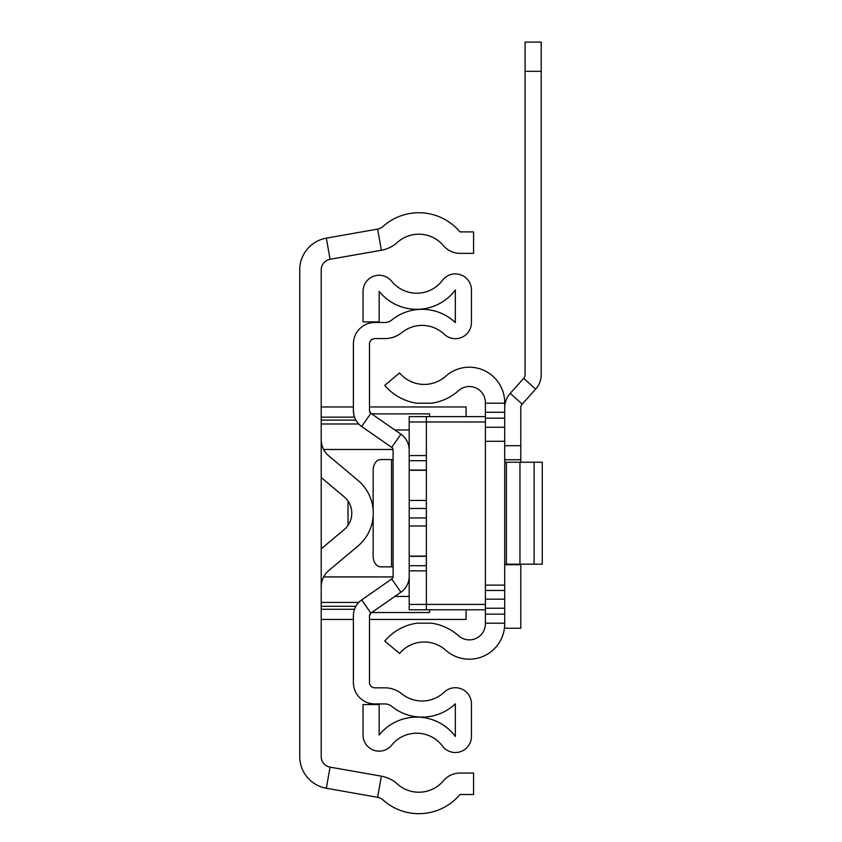 <?xml version="1.0" encoding="UTF-8"?>
<svg xmlns="http://www.w3.org/2000/svg" width="842" height="842" viewBox="0 0 842 842"><rect width="100%" height="100%" fill="white"/><g stroke="black" fill="none" stroke-linecap="round" stroke-linejoin="round"><path stroke-width="1.26" d="M377.626 229.108L326.338 238.149A32.196 32.196 0 0 0 299.731 269.85L299.731 756.558A32.196 32.196 0 0 0 326.338 788.259L377.626 797.311A10.736 10.736 0 0 1 382.952 799.9A53.656 53.656 0 0 0 459.953 794.522L473.583 794.522L473.583 773.051L459.953 773.051A21.46 21.46 0 0 0 443.513 780.723A32.196 32.196 0 0 1 397.308 783.955A32.196 32.196 0 0 0 381.363 776.166L330.064 767.125A10.736 10.736 0 0 1 321.202 756.558L321.202 269.85A10.736 10.736 0 0 1 330.064 259.283L381.363 250.242A32.196 32.196 0 0 0 397.308 242.464A32.196 32.196 0 0 1 443.513 245.696A21.46 21.46 0 0 0 459.953 253.358L473.583 253.358L473.583 231.897L459.953 231.897A53.656 53.656 0 0 0 382.952 226.509A10.736 10.736 0 0 1 377.626 229.108L381.363 250.242M321.202 477.551L344.115 496.759A21.46 21.46 0 0 1 344.115 529.65L321.202 548.868M321.202 586.885A21.46 21.46 0 0 1 328.875 570.444L357.903 546.1A42.921 42.921 0 0 0 357.903 480.319L328.875 455.975A21.46 21.46 0 0 1 321.202 439.524M348.03 501.074L348.03 525.334M466.068 609.787L466.068 619.449L369.491 619.449M369.491 406.97L466.068 406.97L466.068 416.622M485.392 441.303L504.705 441.303L504.705 402.623A35.417 35.417 0 0 0 445.681 376.227A32.196 32.196 0 0 1 399.561 372.932L384.762 385.341A51.509 51.509 0 0 0 416.769 403.202L431.672 403.202L416.769 403.202M504.705 441.303L504.705 590.474L485.392 590.474M416.769 623.206L431.672 623.206L416.769 623.206A51.509 51.509 0 0 0 384.762 641.067L399.561 653.487A32.196 32.196 0 0 1 445.681 650.182A35.417 35.417 0 0 0 504.705 623.785L504.705 590.474M503.663 585.106L485.392 585.106M431.672 623.206A51.509 51.509 0 0 1 458.564 635.784A16.093 16.093 0 0 0 485.392 623.785L485.392 402.623A16.093 16.093 0 0 0 458.564 390.625A51.509 51.509 0 0 1 431.672 403.202M504.705 564.182L542.269 564.182L542.269 462.237L504.705 462.237M485.392 421.989L426.368 421.989L426.368 416.622L485.392 416.622M353.756 414.39L353.387 410.654A19.313 19.313 0 0 0 361.671 426.515L391.719 447.418A3.221 3.221 0 0 1 393.098 450.06L393.098 576.349A3.221 3.221 0 0 1 391.719 578.991L361.671 599.904A19.313 19.313 0 0 0 353.387 615.755L353.387 682.483A21.46 21.46 0 0 0 374.858 703.944L384.92 703.944A10.736 10.736 0 0 1 391.677 706.333A48.289 48.289 0 0 0 455.343 703.817L455.343 736.413A48.289 48.289 0 0 0 379.153 735.034L379.153 704.533L363.049 704.533L363.049 735.034A16.093 16.093 0 0 0 391.667 745.159A32.196 32.196 0 0 1 442.46 746.075A16.093 16.093 0 0 0 471.436 736.413L471.436 703.817A16.093 16.093 0 0 0 444.25 692.145A32.196 32.196 0 0 1 401.813 693.829A26.828 26.828 0 0 0 384.92 687.84L374.858 687.84A5.368 5.368 0 0 1 369.491 682.483L369.491 615.755L370.869 613.113L400.918 592.2A19.313 19.313 0 0 0 409.191 576.349L409.191 421.989L426.368 421.989L426.368 604.419L485.392 604.419M485.392 609.787L426.368 609.787L426.368 604.419L409.191 604.419L409.191 609.787L426.368 609.787M369.838 412.106L370.869 413.296A3.221 3.221 0 0 1 369.491 410.654L370.869 413.296A3.221 3.221 0 0 0 372.711 413.875L429.588 413.875L429.588 416.622M409.191 450.06A19.313 19.313 0 0 0 400.918 434.209L370.869 413.296L361.671 426.515M353.387 410.654L353.387 343.936A21.46 21.46 0 0 1 374.858 322.475L384.92 322.475A10.736 10.736 0 0 0 391.677 320.076A48.289 48.289 0 0 1 455.343 322.591L455.343 289.995A48.289 48.289 0 0 1 379.153 291.374L379.153 321.886L363.049 321.886L363.049 291.374A16.093 16.093 0 0 1 391.667 281.249A32.196 32.196 0 0 0 442.46 280.333A16.093 16.093 0 0 1 471.436 289.995L471.436 322.591A16.093 16.093 0 0 1 444.25 334.263A32.196 32.196 0 0 0 401.813 332.59A26.828 26.828 0 0 1 384.92 338.568L374.858 338.568A5.368 5.368 0 0 0 369.491 343.936L369.491 410.654M369.491 615.755A3.221 3.221 0 0 1 372.711 612.534L429.588 612.534L429.588 609.787M393.098 459.553L391.53 459.553L391.53 566.866L393.098 566.866M373.153 510.378L373.153 470.278A10.736 7.589 90 0 1 380.742 459.553L391.53 459.553M391.53 566.866L380.742 566.866A10.736 7.589 90 0 1 373.153 556.13L373.153 516.041M409.191 429.967L394.824 429.967M409.191 596.441L394.824 596.441M426.368 416.622L409.191 416.622L409.191 421.989M409.191 604.419L409.191 576.349M426.368 556.13L409.191 556.13M409.191 470.278L426.368 470.278M541.196 42.1L541.196 71.317L525.092 71.317L525.092 42.1L541.196 42.1M504.705 445.702L520.798 445.702L520.798 407.717A5.368 5.368 0 0 1 522.177 404.128L535.68 389.13A21.46 21.46 0 0 0 541.196 374.774L541.196 71.317M504.705 407.717A21.46 21.46 0 0 1 510.22 393.351L523.713 378.363A5.368 5.368 0 0 0 525.092 374.774L525.092 71.317M520.798 445.702L520.798 462.237M520.798 564.182L520.798 628.248L504.705 628.248L504.705 623.785M520.798 459.764L504.705 459.764M326.338 238.149L330.064 259.283M326.338 788.259L330.064 767.125M377.626 797.311L381.363 776.166M393.046 449.481L323.644 449.481M323.644 576.928L393.046 576.928M321.202 602.43L358.734 602.43M358.734 423.989L321.202 423.989M321.202 606.314L355.85 606.314M355.85 420.095L321.202 420.095M354.514 609.271L321.202 609.271M321.202 417.137L354.514 417.137M485.392 623.206L504.705 623.206M485.392 403.202L504.705 403.202M485.392 427.252L504.705 427.252M485.392 418.179L504.705 418.179M485.392 412.275L504.705 412.275M485.392 599.167L504.705 599.167M485.392 614.144L504.705 614.144M485.392 608.229L504.705 608.229M519.956 564.182L519.956 462.237M506.389 564.182L506.389 462.237M534.102 564.182L534.102 462.237M391.719 447.418L400.918 434.209M391.719 578.991L400.918 592.2M361.671 599.904L370.869 613.113M409.191 525.987L426.368 525.987M409.191 556.351L426.368 556.351M426.368 565.719L409.191 565.719M409.191 570.855L426.368 570.855M426.368 455.554L409.191 455.554M409.191 460.69L426.368 460.69M426.368 470.057L409.191 470.057M426.368 500.432L409.191 500.432M426.368 517.956L409.191 517.956M409.191 508.452L426.368 508.452M523.713 378.363L535.68 389.13M510.22 393.351L522.177 404.128M504.705 564.729L520.798 564.729M321.202 619.449L353.387 619.449M321.202 406.97L353.387 406.97"/></g></svg>
